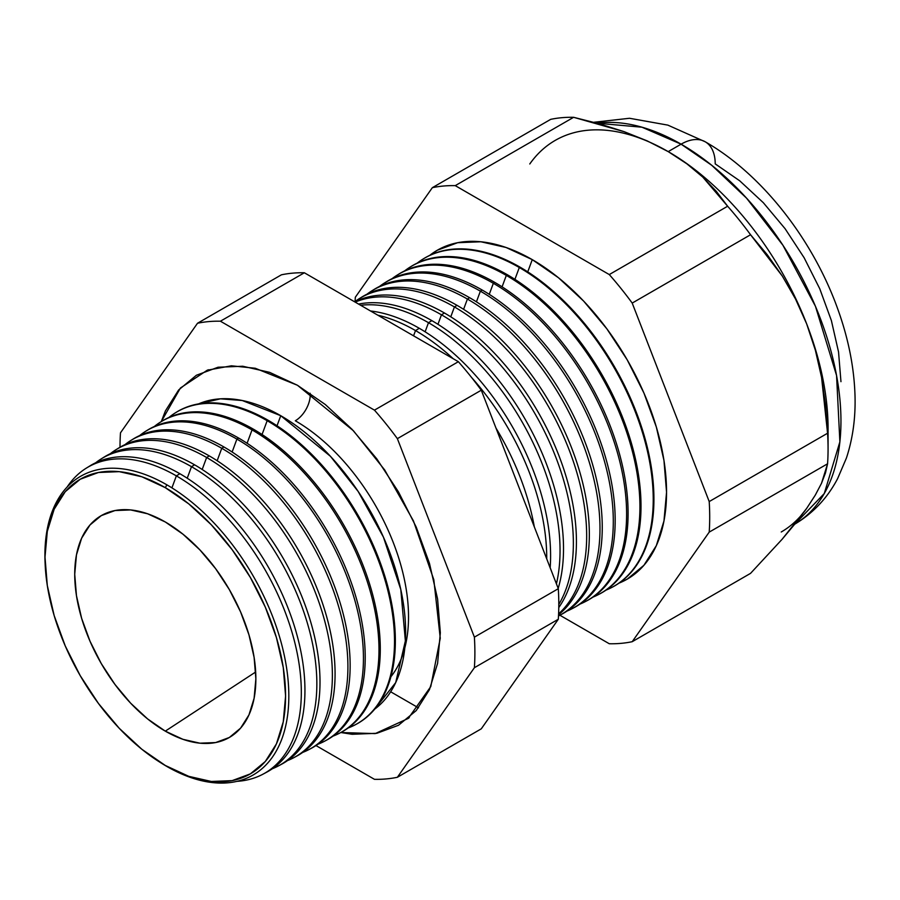 <?xml version="1.0" encoding="UTF-8"?>
<svg xmlns="http://www.w3.org/2000/svg" width="900" height="900" viewBox="0 0 900 900"><rect width="100%" height="100%" fill="white"/><g stroke="black" fill="none" stroke-linecap="round" stroke-linejoin="round"><path stroke-width="1.35" d="M374.782 709.065L395.696 682.605L405.371 640.935L400.793 589.5L383.423 537.12L358.178 491.49L330.457 456.322L280.755 415.71L242.246 400.511L220.466 398.824L198.585 403.886A176.591 101.959 -120 0 1 280.755 415.71L277.02 425.79L280.755 415.71A176.591 101.959 -120 0 1 394.447 565.92A176.591 101.959 -120 0 1 374.782 709.065M390.926 676.699A160.11 92.441 -120 0 0 394.504 545.76A160.11 92.441 -120 0 0 295.312 420.772A21.105 12.184 120 0 0 310.151 393.255A21.105 12.184 -60 0 1 295.312 420.772A160.11 92.441 60 0 1 408.488 613.631M161.28 421.594L180.405 388.024L207.236 370.215L231.412 365.805L255.263 368.257L297.439 385.256L325.316 404.527L352.125 429.39L376.83 458.899L398.486 491.929L416.261 527.186L429.457 563.344L437.591 598.995L440.336 632.768L437.591 663.379L429.457 689.636L416.261 710.539L398.486 725.276L376.83 733.298L352.125 734.288L340.796 732.521L375.21 733.601L408.274 718.414L430.774 686.599L440.257 638.212L433.822 579.724L413.449 520.909L384.694 469.969L353.419 430.762L297.439 385.256L269.561 372.33L242.752 366.244L218.047 367.234L196.391 375.255L178.627 389.993L165.42 410.895L161.28 421.594A179.572 103.68 60 0 1 253.305 429.12A179.572 103.68 60 0 1 371.239 589.455A179.572 103.68 60 0 1 340.762 732.533M45.146 563.951A172.463 99.574 60 0 1 166.871 484.83A172.463 99.574 60 0 1 288.821 696.06A172.463 99.574 60 0 1 166.871 766.474A172.463 99.574 -120 0 0 288.821 696.06A172.463 99.574 -120 0 0 166.871 484.83L165.296 487.665A170.123 98.224 60 0 1 285.581 696.015A170.123 98.224 60 0 1 165.296 765.461L188.764 776.34L211.331 781.47L232.121 780.637L250.346 773.887L265.309 761.479L276.424 743.884L283.275 721.778L285.581 696.015L283.275 667.575L276.424 637.571L265.309 607.14L250.346 577.451L232.121 549.653L211.331 524.812L188.764 503.876L165.296 487.665L141.829 476.775L119.261 471.656L98.46 472.489L80.235 479.239L65.273 491.647L54.157 509.243L47.306 531.349L45 557.111L47.306 585.54L54.157 615.555L65.273 645.986L80.235 675.675L98.46 703.474L119.261 728.314L141.829 749.25L165.296 765.461A170.123 98.224 60 0 1 158.636 761.411A170.123 98.224 60 0 1 45.18 564.896A170.123 98.224 60 0 1 165.296 487.665L166.871 484.83A172.463 99.574 -120 0 0 45.101 563.141L45.18 564.896M176.355 475.875L171.922 487.868L176.355 475.875A176.726 102.026 60 0 1 292.241 633.094A176.726 102.026 60 0 1 263.07 774.135A176.726 102.026 60 0 1 237.004 781.346A176.726 102.026 -120 0 0 297.326 653.85A176.726 102.026 -120 0 0 176.355 475.875L179.888 473.738A176.85 102.105 60 0 1 296.325 632.678A176.85 102.105 60 0 1 264.847 773.145A176.85 102.105 -120 0 0 266.659 772.211A176.85 102.105 -120 0 0 295.864 631.069A176.85 102.105 -120 0 0 179.888 473.738L176.355 475.875A176.726 102.026 -120 0 0 67.095 487.069A176.726 102.026 60 0 1 86.377 468.101A176.726 102.026 60 0 1 176.355 475.875M278.483 765.889L281.61 764.212A177.401 102.42 -120 0 0 310.905 622.631A177.401 102.42 -120 0 0 194.569 464.816L191.498 466.684L187.222 478.226L191.498 466.684A177.278 102.353 60 0 1 307.744 624.398A177.278 102.353 60 0 1 278.483 765.889A177.278 102.353 60 0 1 272.374 768.724A177.278 102.353 -120 0 0 309.218 629.674A177.278 102.353 -120 0 0 191.498 466.684L194.569 464.816A177.401 102.42 60 0 1 311.299 624.026A177.401 102.42 60 0 1 280.035 765.023M293.884 757.631L296.561 756.202A177.941 102.735 -120 0 0 325.946 614.194A177.941 102.735 -120 0 0 209.261 455.895L206.629 457.493L202.196 469.485L206.629 457.493A177.84 102.679 60 0 1 323.246 615.701A177.84 102.679 60 0 1 293.884 757.631A177.84 102.679 60 0 1 287.55 760.567A177.84 102.679 -120 0 0 324.776 621.191A177.84 102.679 -120 0 0 206.629 457.493L209.261 455.895A177.941 102.735 60 0 1 326.284 615.386A177.941 102.735 60 0 1 295.211 756.9M309.296 749.385L311.512 748.204A178.481 103.05 -120 0 0 340.988 605.756A178.481 103.05 -120 0 0 223.942 446.974L221.76 448.29L217.159 460.744L221.76 448.29A178.403 103.005 60 0 1 338.749 607.005A178.403 103.005 60 0 1 309.296 749.385A178.403 103.005 60 0 1 302.715 752.411A178.403 103.005 -120 0 0 340.335 612.697A178.403 103.005 -120 0 0 221.76 448.29L223.942 446.974A178.481 103.05 60 0 1 341.269 606.746A178.481 103.05 60 0 1 310.399 748.778M324.709 741.139L326.464 740.194A179.032 103.365 -120 0 0 356.029 597.319A179.032 103.365 -120 0 0 238.624 438.053L236.903 439.099L232.132 452.002L236.903 439.099A178.965 103.32 60 0 1 354.262 598.309A178.965 103.32 60 0 1 324.709 741.139A178.965 103.32 60 0 1 317.88 744.255A178.965 103.32 -120 0 0 355.894 604.204A178.965 103.32 -120 0 0 236.903 439.099L238.624 438.053A179.032 103.365 60 0 1 356.254 598.106A179.032 103.365 60 0 1 325.586 740.655M252.034 429.896L247.095 443.261L252.034 429.896A179.528 103.646 60 0 1 369.765 589.613A179.528 103.646 60 0 1 340.121 732.881A179.528 103.646 60 0 1 333.045 736.11A179.528 103.646 -120 0 0 371.452 595.71A179.528 103.646 -120 0 0 252.034 429.896L253.305 429.12L252.034 429.896A179.528 103.646 -120 0 0 154.305 426.51A179.528 103.646 60 0 1 160.627 421.999A179.528 103.646 60 0 1 252.034 429.896M355.534 724.635L356.366 724.185A180.112 103.995 -120 0 0 386.111 580.444A180.112 103.995 -120 0 0 267.998 420.199L267.165 420.705L262.058 434.52L267.165 420.705A180.079 103.972 60 0 1 385.267 580.916A180.079 103.972 60 0 1 355.534 724.635A180.079 103.972 60 0 1 348.21 727.954A180.079 103.972 -120 0 0 387.011 587.216A180.079 103.972 -120 0 0 267.165 420.705L267.998 420.199A180.112 103.995 60 0 1 386.213 580.815A180.112 103.995 60 0 1 355.95 724.41M495.99 428.096A185.254 106.954 60 0 1 534.33 526.916A185.254 106.954 -120 0 0 495.99 428.096M415.507 330.57L413.572 335.824L415.507 330.57A185.58 107.145 60 0 1 453.173 358.695A185.58 107.145 -120 0 0 415.507 330.57L419.276 328.286A185.715 107.224 60 0 1 550.17 567.731A185.715 107.224 -120 0 0 419.276 328.286L415.507 330.57A185.58 107.145 -120 0 0 377.854 315.202A185.58 107.145 60 0 1 415.507 330.57M546.727 558.866A185.58 107.145 -120 0 0 471.544 377.438A185.58 107.145 60 0 1 546.727 558.866M428.479 322.695L425.115 331.808L428.479 322.695A186.053 107.426 60 0 1 556.425 583.864A186.053 107.426 -120 0 0 428.479 322.695L431.865 320.636A186.188 107.494 60 0 1 558.191 588.398A186.188 107.494 -120 0 0 431.865 320.636L428.479 322.695A186.053 107.426 -120 0 0 360.652 305.28A186.053 107.426 60 0 1 428.479 322.695M441.461 314.809L437.94 324.315L441.461 314.809A186.536 107.696 60 0 1 558.799 604.429A186.536 107.696 -120 0 0 441.461 314.809L444.442 312.998A186.649 107.764 60 0 1 558.776 607.545A186.649 107.764 -120 0 0 444.442 312.998L441.461 314.809A186.536 107.696 -120 0 0 355.162 302.108A186.536 107.696 60 0 1 441.461 314.809M454.433 306.934L450.776 316.822L454.433 306.934A187.02 107.978 60 0 1 573.3 461.351A187.02 107.978 60 0 1 558.596 613.845A187.02 107.978 -120 0 0 573.3 461.351A187.02 107.978 -120 0 0 454.433 306.934L457.031 305.348A187.11 108.034 60 0 1 576.889 462.623A187.11 108.034 60 0 1 558.562 614.711A187.11 108.034 -120 0 0 576.889 462.623A187.11 108.034 -120 0 0 457.031 305.348L454.433 306.934A187.02 107.978 -120 0 0 354.645 301.815A187.02 107.978 60 0 1 359.201 298.699A187.02 107.978 60 0 1 454.433 306.934M559.395 615.499L561.656 614.284A187.583 108.304 -120 0 0 592.627 464.58A187.583 108.304 -120 0 0 469.62 297.697L467.404 299.048L463.601 309.33L467.404 299.048A187.504 108.259 60 0 1 590.355 465.851A187.504 108.259 60 0 1 559.395 615.499A187.504 108.259 60 0 1 558.495 615.971A187.504 108.259 -120 0 0 590.591 466.65A187.504 108.259 -120 0 0 467.404 299.048L469.62 297.697A187.583 108.304 60 0 1 592.92 465.593A187.583 108.304 60 0 1 560.52 614.88M572.614 608.423L574.47 607.421A188.044 108.574 -120 0 0 605.52 457.346A188.044 108.574 -120 0 0 482.209 290.048L480.375 291.161L476.426 301.838L480.375 291.161A187.976 108.529 60 0 1 603.641 458.392A187.976 108.529 60 0 1 572.614 608.423A187.976 108.529 60 0 1 566.977 611.089A187.976 108.529 -120 0 0 605.014 463.286A187.976 108.529 -120 0 0 480.375 291.161L482.209 290.048A188.044 108.574 60 0 1 605.756 458.179A188.044 108.574 60 0 1 573.536 607.916M585.821 601.346L587.284 600.559A188.516 108.844 -120 0 0 618.413 450.113A188.516 108.844 -120 0 0 494.798 282.409L493.346 283.286L489.262 294.345L493.346 283.286A188.46 108.81 60 0 1 616.939 450.945A188.46 108.81 60 0 1 585.821 601.346A188.46 108.81 60 0 1 579.982 604.102A188.46 108.81 -120 0 0 618.356 456.007A188.46 108.81 -120 0 0 493.346 283.286L494.798 282.409A188.516 108.844 60 0 1 618.604 450.765A188.516 108.844 60 0 1 586.553 600.952M599.029 594.281L600.109 593.707A188.977 109.103 -120 0 0 631.305 442.879A188.977 109.103 -120 0 0 507.375 274.759L506.317 275.4L502.088 286.841L506.317 275.4A188.944 109.08 60 0 1 630.225 443.486A188.944 109.08 60 0 1 599.029 594.281A188.944 109.08 60 0 1 592.976 597.116A188.944 109.08 -120 0 0 631.688 448.729A188.944 109.08 -120 0 0 506.317 275.4L507.375 274.759A188.977 109.103 60 0 1 631.44 443.363A188.977 109.103 60 0 1 599.569 593.989M519.3 267.514L514.913 279.349L519.3 267.514A189.416 109.361 60 0 1 643.511 436.039A189.416 109.361 60 0 1 612.236 587.205A189.416 109.361 60 0 1 605.981 590.13A189.416 109.361 -120 0 0 645.03 441.45A189.416 109.361 -120 0 0 519.3 267.514L519.964 267.109A189.45 109.373 60 0 1 644.288 435.949A189.45 109.373 60 0 1 612.574 587.025A189.45 109.373 -120 0 0 612.923 586.845A189.45 109.373 -120 0 0 644.197 435.645A189.45 109.373 -120 0 0 519.964 267.109L519.3 267.514A189.416 109.361 -120 0 0 417.195 263.126A189.416 109.361 60 0 1 422.843 259.178A189.416 109.361 60 0 1 519.3 267.514M532.271 259.639L527.749 271.868L532.271 259.639L558.461 277.74L583.65 301.106L606.87 328.838L627.221 359.865L643.916 393.007L656.325 426.983L663.964 460.474L666.551 492.221L663.964 520.976L656.325 545.648L643.916 565.29L627.221 579.15L618.975 583.144A189.9 109.642 -120 0 0 658.361 434.171A189.9 109.642 -120 0 0 532.271 259.639A189.9 109.642 -120 0 0 429.739 255.364L437.321 250.234L457.661 242.696L480.881 241.774L506.07 247.489L532.271 259.639M667.62 151.279A226.069 130.523 60 0 1 668.205 151.616L647.111 140.85L624.105 131.659L573.615 117.304L455.254 185.636L609.278 274.567L727.639 206.235L609.278 274.567A250.942 144.877 60 0 1 632.205 303.075L750.555 234.743L632.205 303.075L709.211 501.57L827.572 433.238L709.211 501.57A250.942 144.877 60 0 1 709.211 532.125L827.572 463.793A250.942 144.877 -120 0 0 827.572 433.238L821.587 377.471L815.4 350.314L806.648 323.843L795.533 299.036L782.291 276.03L750.555 234.743A250.942 144.877 -120 0 0 727.639 206.235L702.799 177.097L686.88 163.822L668.205 151.616L681.097 144.169A48.229 27.844 -60 0 1 705.217 141.784A48.229 27.844 120 0 0 681.097 144.169L711.731 165.285L746.561 198.157L782.933 245.273L815.445 306.281L836.561 375.502L839.88 441.866L824.276 493.526L794.756 524.183A226.069 130.523 -120 0 0 828.619 342.821A226.069 130.523 -120 0 0 681.097 144.169L668.205 151.616A226.069 130.523 60 0 1 806.648 323.843A226.069 130.523 60 0 1 827.842 438.255M806.648 508.421L815.332 495.045L806.648 508.421L795.409 523.361L782.111 539.28L750.555 573.356L632.205 641.7L750.555 573.356L782.111 539.28L806.648 508.421A226.069 130.523 60 0 1 781.245 531.99M165.296 731.137A128.081 73.946 60 0 1 80.82 615.521A128.081 73.946 60 0 1 104.344 514.012A128.081 73.946 60 0 1 165.296 521.977L182.959 534.195L199.946 549.956L215.606 568.654L229.331 589.59L240.593 611.933L248.963 634.849L254.115 657.439L255.859 678.847L254.115 698.254L248.963 714.893L240.593 728.134L229.331 737.482L215.606 742.567L199.946 743.186L182.959 739.327L165.296 731.137L147.623 718.931L130.635 703.17L114.975 684.461L101.25 663.536L89.989 641.183L81.619 618.278L76.466 595.676L74.722 574.267L76.466 554.873L81.619 538.234L89.989 524.981L101.25 515.644L114.975 510.559L130.635 509.929L147.623 513.788L165.296 521.977A128.081 73.946 60 0 1 248.13 632.092A128.081 73.946 60 0 1 232.279 735.615A128.081 73.946 60 0 1 165.296 731.137L255.667 671.996L165.296 731.137M340.121 732.881L341.415 732.195A179.572 103.68 -120 0 0 371.07 588.881A179.572 103.68 -120 0 0 253.305 429.12A179.572 103.68 -120 0 0 161.876 421.223L160.627 421.999M102.746 457.965A177.401 102.42 60 0 1 194.569 464.816A177.401 102.42 -120 0 0 104.254 456.998L101.228 458.876A177.278 102.353 60 0 1 191.498 466.684A177.278 102.353 -120 0 0 95.726 462.746A177.278 102.353 60 0 1 101.228 458.876M117.371 448.875A177.941 102.735 60 0 1 209.261 455.895A177.941 102.735 -120 0 0 118.654 448.054L116.078 449.651A177.84 102.679 60 0 1 206.629 457.493A177.84 102.679 -120 0 0 110.362 453.679A177.84 102.679 60 0 1 116.078 449.651M133.054 439.11A178.481 103.05 60 0 1 223.942 446.974A178.481 103.05 -120 0 0 133.065 439.11L130.928 440.438A178.403 103.005 60 0 1 221.76 448.29A178.403 103.005 -120 0 0 125.01 444.623A178.403 103.005 60 0 1 130.928 440.438M146.632 430.695A179.032 103.365 60 0 1 238.624 438.053A179.032 103.365 -120 0 0 147.476 430.166L145.778 431.213A178.965 103.32 60 0 1 236.903 439.099A178.965 103.32 -120 0 0 139.657 435.566A178.965 103.32 60 0 1 145.778 431.213M175.882 412.526A180.112 103.995 60 0 1 267.998 420.199A180.112 103.995 -120 0 0 176.287 412.267L175.477 412.774A180.079 103.972 60 0 1 267.165 420.705A180.079 103.972 -120 0 0 168.941 417.454A180.079 103.972 60 0 1 175.477 412.774M419.276 328.286A185.715 107.224 -120 0 0 370.53 310.984A185.715 107.224 60 0 1 419.276 328.286M431.865 320.636A186.188 107.494 -120 0 0 358.56 304.065A186.188 107.494 60 0 1 431.865 320.636M444.442 312.998A186.649 107.764 -120 0 0 354.701 301.838A186.649 107.764 60 0 1 444.442 312.998M360.495 297.911A187.11 108.034 60 0 1 457.031 305.348A187.11 108.034 -120 0 0 361.755 297.113L359.201 298.699M373.027 290.126A187.583 108.304 60 0 1 469.62 297.697A187.583 108.304 -120 0 0 374.108 289.44L371.936 290.79A187.504 108.259 60 0 1 467.404 299.048A187.504 108.259 -120 0 0 366.986 294.199A187.504 108.259 60 0 1 371.936 290.79M385.56 282.341A188.044 108.574 60 0 1 482.209 290.048A188.044 108.574 -120 0 0 386.46 281.767L384.66 282.881A187.976 108.529 60 0 1 480.375 291.161A187.976 108.529 -120 0 0 379.541 286.425A187.976 108.529 60 0 1 384.66 282.881M398.104 274.545A188.516 108.844 60 0 1 494.798 282.409A188.516 108.844 -120 0 0 398.812 274.106L397.395 274.984A188.46 108.81 60 0 1 493.346 283.286A188.46 108.81 -120 0 0 392.085 278.662A188.46 108.81 60 0 1 397.395 274.984M410.636 266.76A188.977 109.103 60 0 1 507.375 274.759A188.977 109.103 -120 0 0 411.154 266.434L410.119 267.075A188.944 109.08 60 0 1 506.317 275.4A188.944 109.08 -120 0 0 404.64 270.9A188.944 109.08 60 0 1 410.119 267.075M519.964 267.109A189.45 109.373 -120 0 0 423.506 258.773A189.45 109.373 -120 0 0 423.18 258.975A189.45 109.373 60 0 1 519.964 267.109M828.067 448.796L828.067 428.501A226.069 130.523 -120 0 0 806.648 323.843L815.4 350.314L821.587 377.471L825.525 405.135L827.572 433.238A250.942 144.877 60 0 1 828.067 448.796A250.942 144.877 60 0 1 827.572 463.793L825.502 472.882L821.52 483.266L815.332 495.045L821.52 483.266L827.572 463.793L709.211 532.125A250.942 144.877 -120 0 0 709.211 501.57L632.205 303.075A250.942 144.877 -120 0 0 609.278 274.567L455.254 185.636A250.942 144.877 -120 0 0 432.338 187.684L355.32 297.248A250.942 144.877 -120 0 0 355.072 301.489A250.942 144.877 60 0 1 355.32 297.248L432.338 187.684A250.942 144.877 60 0 1 455.254 185.636L573.615 117.304A250.942 144.877 -120 0 0 550.688 119.351L432.338 187.684L550.688 119.351A250.942 144.877 60 0 1 573.615 117.304L599.423 123.851L624.105 131.659L647.111 140.85L668.205 151.616A226.069 130.523 -120 0 0 529.774 163.98M609.278 643.748L559.89 615.229L609.278 643.748A250.942 144.877 -120 0 0 632.205 641.7A250.942 144.877 60 0 1 609.278 643.748M709.211 532.125L632.205 641.7L709.211 532.125M397.373 777.274L474.39 667.71A250.942 144.877 -120 0 0 474.39 637.144L397.373 438.649A250.942 144.877 -120 0 0 374.456 410.141L220.421 321.21A250.942 144.877 -120 0 0 197.505 323.257L120.487 432.821A250.942 144.877 -120 0 0 120.004 447.244A250.942 144.877 60 0 1 120.487 432.821L197.505 323.257L281.419 274.815L197.505 323.257A250.942 144.877 60 0 1 220.421 321.21L304.346 272.767A250.942 144.877 -120 0 0 281.419 274.815A250.942 144.877 60 0 1 304.346 272.767L220.421 321.21L374.456 410.141L458.37 361.699L304.346 272.767L458.37 361.699L374.456 410.141A250.942 144.877 60 0 1 397.373 438.649L481.286 390.206A250.942 144.877 -120 0 0 458.37 361.699A250.942 144.877 60 0 1 481.286 390.206L397.373 438.649L474.39 637.144L558.304 588.701L481.286 390.206L558.304 588.701L474.39 637.144A250.942 144.877 60 0 1 474.39 667.71L397.373 777.274L481.286 728.82L558.304 619.256L474.39 667.71L558.304 619.256A250.942 144.877 -120 0 0 558.304 588.701A250.942 144.877 60 0 1 558.304 619.256L481.286 728.82L397.373 777.274A250.942 144.877 60 0 1 374.456 779.321A250.942 144.877 -120 0 0 397.373 777.274M315.979 745.56L374.456 779.321L315.979 745.56M88.133 467.055A176.85 102.105 60 0 1 179.888 473.738A176.85 102.105 -120 0 0 89.843 465.952L86.377 468.101M794.137 524.543C812.835 513.495 827.336 498.195 837.607 478.654L846.405 458.077C852.817 438.581 855.686 417.679 855 395.348C854.111 367.38 848.441 338.816 837.99 309.668C813.217 239.996 762.3 174.431 705.217 141.784A48.229 27.844 -60 0 1 715.207 163.868L739.732 180.821L763.324 202.703L785.07 228.667L804.127 257.738L819.765 288.765L831.386 320.58L838.541 351.956L840.96 381.679M681.097 144.169A226.069 130.523 -120 0 0 597.139 123.21L641.981 127.204L681.097 144.169M390.668 691.785L418.489 707.85L390.668 691.785M795.533 299.036L806.648 323.843A226.069 130.523 -120 0 0 668.205 151.616L686.88 163.822L702.799 177.097L716.31 191.34L727.639 206.235A250.942 144.877 60 0 1 750.555 234.743L767.171 254.621L782.291 276.03L795.533 299.036M158.636 761.411L160.121 762.356A172.463 99.574 -120 0 0 166.871 766.474A172.463 99.574 60 0 1 159.435 761.918M207.236 370.215L208.507 369.765M266.659 772.211L263.07 774.135M612.923 586.845L612.236 587.205M423.506 258.773L422.843 259.178M593.741 122.288L629.516 118.271L667.856 125.123L705.206 141.784M409.298 717.536L408.274 718.414"/></g></svg>
